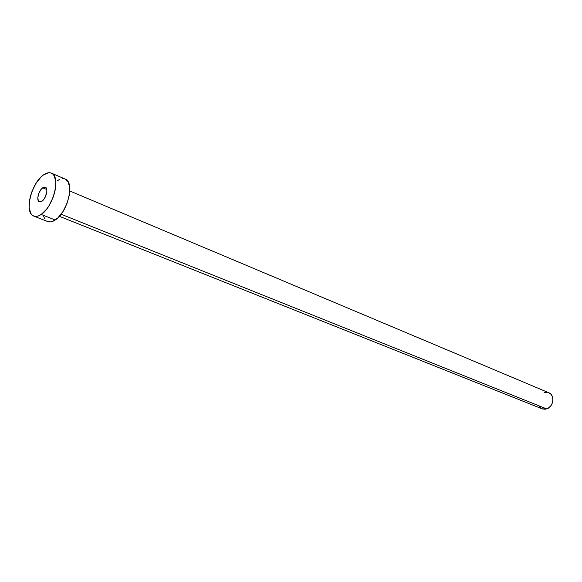 <?xml version="1.0" encoding="UTF-8"?>
<svg xmlns="http://www.w3.org/2000/svg" width="582" height="582" viewBox="0 0 582 582"><rect width="100%" height="100%" fill="white"/><g stroke="black" fill="none" stroke-linecap="round" stroke-linejoin="round"><path stroke-width="0.87" d="M42.712 187.826L45.345 187.229C48.655 188.204 46.138 198.622 41.94 201.256L44.538 198.353L46.72 192.693L46.866 190.067L46.32 188.124L44.414 187.106L42.712 187.826L40.951 189.557L38.79 193.45L37.815 197.698L38.354 200.892L40.238 201.954L41.94 201.256L39.358 201.83C36.04 200.855 38.528 190.51 42.712 187.826L46.793 189.521L42.712 187.826M59.4 216.322L542.162 408.848L546.694 408.906L61.11 214.241L546.694 408.906C553.591 406.942 555.104 394.96 548.768 392.734L69.789 190.976M41.191 214.452C38.376 216.344 35.895 216.89 33.756 216.089C23.949 213.208 31.181 182.981 43.446 174.949C46.436 172.825 49.077 172.221 51.361 173.138C61.052 176.011 53.566 206.85 41.191 214.452L55.254 220.011L41.191 214.452L38.594 215.864L36.157 216.439L33.974 216.169L32.126 215.071L30.679 213.194L29.165 207.439L29.646 199.793L30.62 195.61L32.025 191.398L35.953 183.468L40.849 177.175L43.446 174.949L48.451 172.759L50.67 172.898L52.576 173.865L54.104 175.64L55.763 181.322L55.37 189.092L54.395 193.391L52.955 197.742L48.895 205.897L46.444 209.375L41.191 214.452M65.162 179.052L67.985 181.577L69.702 187.229L69.353 194.941L66.981 203.504L62.958 211.572L57.909 217.857L52.649 221.386L50.205 221.946L47.753 221.567C49.943 222.389 52.431 221.866 55.254 220.011C67.672 212.546 74.991 182.006 65.206 179.074L51.361 173.138M57.232 180.806L59.808 179.343M62.259 178.674L64.5 178.827M44.647 218.679L43.628 216.118M544.061 392.654L546.978 392.283M548.746 392.719L550.783 394.101L552.376 396.648L552.9 399.834L552.274 403.159L550.587 406.12L548.113 408.258L545.225 409.241L542.373 408.928M541.093 408.295L539.085 406.207M33.771 216.097L47.775 221.575"/></g></svg>
